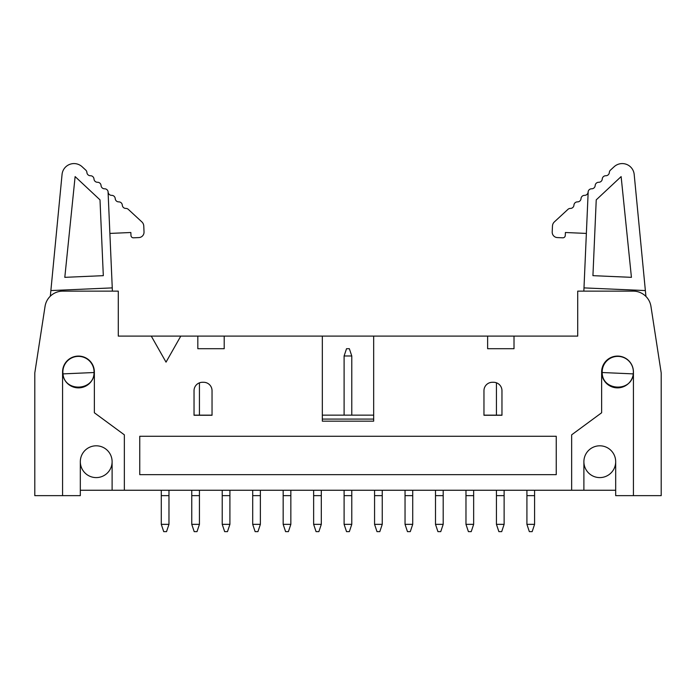 <?xml version="1.0" encoding="UTF-8"?>
<svg xmlns="http://www.w3.org/2000/svg" width="696" height="696" viewBox="0 0 696 696"><rect width="100%" height="100%" fill="white"/><g stroke="black" fill="none" stroke-linecap="round" stroke-linejoin="round"><path stroke-width="1.04" d="M62.57 371.977A15.895 15.895 0 0 1 78.465 356.082A15.895 15.895 0 0 1 94.36 371.977A15.895 15.895 0 0 1 78.465 387.872A15.895 15.895 0 0 1 62.57 371.977L62.57 495.648L34.8 495.648L34.8 372.934L45.049 306.379A17.992 17.992 0 0 1 62.831 291.128L118.285 291.128L118.285 336.107L151.276 336.107L166.031 362.137L180.786 336.107L322.326 336.107L322.326 421.158L373.674 421.158L373.674 336.107L322.326 336.107M80.318 461.7A15.895 15.895 0 0 1 96.213 445.805A15.895 15.895 0 0 1 112.108 461.7A15.895 15.895 0 0 1 96.213 477.595A15.895 15.895 0 0 1 80.318 461.7L80.318 495.648L62.57 495.648M112.108 461.7L112.108 490.254L124.349 490.254L124.349 434.835L94.36 412.763L94.36 371.977M109.872 233.421L130.848 232.507L130.978 235.518A2.401 2.401 0 0 0 133.484 237.815L138.869 237.58A5.394 5.394 0 0 0 144.029 231.951L143.768 226.026A5.994 5.994 0 0 0 141.845 221.885L128.264 209.339A3.489 3.489 0 0 0 125.837 208.417A3.489 3.489 0 0 1 122.305 205.146A3.489 3.489 0 0 0 118.764 201.883A3.489 3.489 0 0 1 115.223 198.612A3.489 3.489 0 0 0 111.682 195.35A3.489 3.489 0 0 1 108.141 192.079A3.489 3.489 0 0 0 104.6 188.807A3.489 3.489 0 0 1 101.059 185.545A3.489 3.489 0 0 0 97.518 182.274A3.489 3.489 0 0 1 93.986 179.011A3.489 3.489 0 0 0 90.445 175.74A3.489 3.489 0 0 1 86.904 172.477A3.489 3.489 0 0 0 85.791 170.129L82.137 166.762A11.997 11.997 0 0 0 62.057 174.426L50.33 296.174M645.932 296.435L634.187 174.426A11.997 11.997 0 0 0 614.107 166.762L610.453 170.129A3.489 3.489 0 0 0 609.339 172.477A3.489 3.489 0 0 1 605.798 175.74A3.489 3.489 0 0 0 602.258 179.011A3.489 3.489 0 0 1 598.717 182.274A3.489 3.489 0 0 0 595.176 185.545A3.489 3.489 0 0 1 591.635 188.807A3.489 3.489 0 0 0 588.094 192.079A3.489 3.489 0 0 1 584.562 195.35A3.489 3.489 0 0 0 581.021 198.612A3.489 3.489 0 0 1 577.48 201.883A3.489 3.489 0 0 0 573.939 205.146A3.489 3.489 0 0 1 570.398 208.417A3.489 3.489 0 0 0 567.98 209.339L554.39 221.885A5.994 5.994 0 0 0 552.467 226.026L552.206 231.951A5.394 5.394 0 0 0 557.365 237.58L562.76 237.815A2.401 2.401 0 0 0 565.265 235.518L565.396 232.507L586.363 233.421M556.243 436.27L139.757 436.27L139.757 474.655L556.243 474.655L556.243 436.27M64.806 277.339L103.312 275.66L99.998 199.856L75.116 176.593L64.806 277.339M633.43 371.977A15.895 15.895 0 0 0 617.535 356.082A15.895 15.895 0 0 0 601.64 371.977A15.895 15.895 0 0 0 617.535 387.872A15.895 15.895 0 0 0 633.43 371.977L633.43 495.648L661.2 495.648L661.2 372.934L650.951 306.379A17.992 17.992 0 0 0 633.169 291.128L577.715 291.128L577.715 336.107L514.013 336.107L514.013 348.705L487.626 348.705L487.626 336.107L373.674 336.107M633.43 495.648L615.682 495.648L615.682 461.7A15.895 15.895 0 0 0 599.787 445.805A15.895 15.895 0 0 0 583.892 461.7L583.892 490.254L571.651 490.254L571.651 434.835L601.64 412.763L601.64 371.977M202.432 382.287L203.632 382.287A8.396 8.396 0 0 1 212.036 390.691L212.036 415.277L194.036 415.277L194.036 390.691A8.396 8.396 0 0 1 202.432 382.287M72.732 357.152L72.175 357.7M92.116 364.443L92.09 363.79M62.884 372.656A15.59 15.59 0 0 0 62.988 373.882L94.047 372.525A15.59 15.59 0 0 0 77.787 356.395A15.59 15.59 0 0 0 62.884 372.656M631.429 277.339L592.931 275.66L596.237 199.856L621.128 176.593L631.429 277.339M645.366 290.571L583.987 287.892L588.198 191.444M504.122 524.349L501.694 531.631L498.875 531.631L496.439 524.349L504.122 524.349L504.122 490.254M465.972 490.254L465.972 524.349L473.654 524.349L473.654 490.254M465.972 524.349L468.408 531.631L471.227 531.631L473.654 524.349M514.013 336.107L487.626 336.107M577.715 291.128L583.848 291.128L583.987 287.892M483.964 390.691L483.964 415.277L501.964 415.277L501.964 390.691A8.396 8.396 0 0 0 493.568 382.287L492.368 382.287A8.396 8.396 0 0 0 483.964 390.691M604.172 363.382L604.119 364.443M224.208 336.107L224.208 348.705L197.821 348.705L197.821 336.107M583.892 490.254L615.682 490.254M571.651 490.254L124.349 490.254M112.108 490.254L80.318 490.254M108.045 191.444L112.256 287.892L50.869 290.571M496.439 490.254L496.439 524.349M496.439 382.8L496.439 415.155M501.964 415.155L483.964 415.155M212.036 415.155L194.036 415.155M373.674 415.155L322.326 415.155M602.197 371.299A15.59 15.59 0 0 0 602.197 372.525L633.256 373.882A15.59 15.59 0 0 0 618.457 356.395A15.59 15.59 0 0 0 602.197 371.299M112.256 287.892L112.395 291.128L118.285 291.128M633.256 373.882C631.794 392.353 602.04 391.056 602.197 372.525M94.047 372.525C94.204 391.056 64.45 392.353 62.988 373.882M373.674 419.088L322.326 419.088M180.786 336.107L151.276 336.107M583.892 461.7A15.895 15.895 0 0 0 599.787 477.595A15.895 15.895 0 0 0 615.682 461.7M351.776 415.155L351.776 355.987L344.102 355.987L344.102 415.155M344.102 355.987L346.53 348.705L349.349 348.705L351.776 355.987M351.776 524.349L349.349 531.631L346.53 531.631L344.102 524.349L351.776 524.349L351.776 490.254M344.102 490.254L344.102 524.349M168.971 524.349L166.535 531.631L163.717 531.631L161.289 524.349L168.971 524.349L168.971 490.254M161.289 490.254L161.289 524.349M290.841 524.349L288.414 531.631L285.595 531.631L283.168 524.349L290.841 524.349L290.841 490.254M283.168 490.254L283.168 524.349M412.719 524.349L410.283 531.631L407.465 531.631L405.037 524.349L412.719 524.349L412.719 490.254M405.037 490.254L405.037 524.349M199.439 415.155L199.439 382.844M199.439 524.349L197.011 531.631L194.193 531.631L191.757 524.349L199.439 524.349L199.439 490.254M191.757 490.254L191.757 524.349M321.308 524.349L318.881 531.631L316.062 531.631L313.635 524.349L321.308 524.349L321.308 490.254M313.635 490.254L313.635 524.349M382.243 524.349L379.816 531.631L376.997 531.631L374.57 524.349L382.243 524.349L382.243 490.254M374.57 490.254L374.57 524.349M526.915 524.349L534.589 524.349L532.162 531.631L529.343 531.631L526.915 524.349L526.915 490.254M534.589 524.349L534.589 490.254M435.505 524.349L443.187 524.349L440.751 531.631L437.932 531.631L435.505 524.349L435.505 490.254M443.187 524.349L443.187 490.254M222.224 524.349L229.906 524.349L227.479 531.631L224.66 531.631L222.224 524.349L222.224 490.254M229.906 524.349L229.906 490.254M260.374 524.349L257.946 531.631L255.127 531.631L252.7 524.349L260.374 524.349L260.374 490.254M252.7 490.254L252.7 524.349M412.719 495.648L405.037 495.648C402.044 495.648 402.044 495.648 405.037 495.648M382.243 495.648L374.57 495.648C371.577 495.648 371.577 495.648 374.57 495.648M260.374 495.648L252.7 495.648C249.699 495.648 249.699 495.648 252.7 495.648M504.122 495.648L496.439 495.648C493.447 495.648 493.447 495.648 496.439 495.648M443.187 495.648L435.505 495.648C432.512 495.648 432.512 495.648 435.505 495.648M290.841 495.648L283.168 495.648C280.166 495.648 280.166 495.648 283.168 495.648M168.971 495.648L161.289 495.648C158.296 495.648 158.296 495.648 161.289 495.648M473.654 495.648L465.972 495.648C462.979 495.648 462.979 495.648 465.972 495.648M199.439 495.648L191.757 495.648C188.764 495.648 188.764 495.648 191.757 495.648M321.308 495.648L313.635 495.648C310.634 495.648 310.634 495.648 313.635 495.648M351.776 495.648L344.102 495.648C341.11 495.648 341.11 495.648 344.102 495.648M229.906 495.648L222.224 495.648C219.231 495.648 219.231 495.648 222.224 495.648M534.589 495.648L526.915 495.648C523.914 495.648 523.914 495.648 526.915 495.648"/></g></svg>
